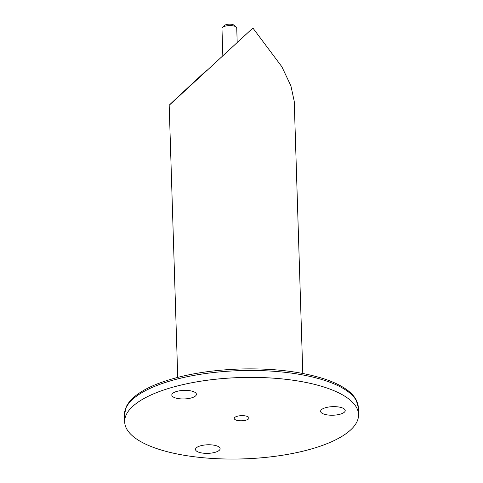 <?xml version="1.0" encoding="UTF-8"?>
<svg xmlns="http://www.w3.org/2000/svg" width="483" height="483" viewBox="0 0 483 483"><rect width="100%" height="100%" fill="white"/><g stroke="black" fill="none" stroke-linecap="round" stroke-linejoin="round"><path stroke-width="0.72" d="M350.429 430.124A116.989 40.699 -1.8 0 1 220.447 458.85A116.989 40.699 -1.8 0 1 124.674 421.894A116.989 40.699 -1.8 0 1 240.329 377.543A116.989 40.699 -1.8 0 1 358.543 414.547A116.989 40.699 -1.8 0 1 350.429 430.124M219.264 450.319A12.316 4.287 -1.8 0 1 205.577 453.344A12.316 4.287 -1.8 0 1 195.5 449.456A12.316 4.287 -1.8 0 1 207.672 444.783A12.316 4.287 -1.8 0 1 220.115 448.683A12.316 4.287 -1.8 0 1 219.264 450.319M174.478 397.594A12.316 4.287 -1.8 0 1 171.797 395.046A12.316 4.287 -1.8 0 1 183.975 390.379A12.316 4.287 -1.8 0 1 196.418 394.273A12.316 4.287 -1.8 0 1 188.231 398.584A12.316 4.287 -1.8 0 1 174.478 397.594M331.084 406.746A12.316 4.287 -1.8 0 1 345.218 410.55A12.316 4.287 -1.8 0 1 333.047 415.217A12.316 4.287 -1.8 0 1 320.603 411.323A12.316 4.287 -1.8 0 1 331.084 406.746M248.479 418.972A7.39 2.572 -1.8 0 1 240.274 420.784A7.39 2.572 -1.8 0 1 234.225 418.453A7.39 2.572 -1.8 0 1 241.53 415.652A7.39 2.572 -1.8 0 1 248.993 417.988A7.39 2.572 -1.8 0 1 248.479 418.972A7.39 2.572 -1.8 0 1 240.274 420.784A7.39 2.572 -1.8 0 1 234.225 418.453A7.39 2.572 -1.8 0 1 241.53 415.652A7.39 2.572 -1.8 0 1 248.993 417.988A7.39 2.572 -1.8 0 1 248.479 418.972M222.832 55.895L221.969 28.4A7.39 2.572 -1.8 0 1 222.464 27.434A7.39 2.572 -1.8 0 1 229.268 25.599A7.39 2.572 -1.8 0 1 236.181 27A7.39 2.572 -1.8 0 1 236.736 27.942L237.195 42.601M222.464 27.434L224.686 25.37A4.927 1.715 -1.8 0 1 229.226 24.15A4.927 1.715 -1.8 0 1 233.832 25.086L236.181 27M207.4 70.15L207.11 69.836C189.704 85.962 157.476 115.95 173.657 101.201L252.899 28.05L281.843 66.714L290.899 85.835L294.238 101.291L302.793 373.45M207.11 69.836L169.183 105.222L177.738 377.38M124.674 421.894L124.457 414.969A116.989 40.699 -1.8 0 1 240.111 370.618A116.989 40.699 -1.8 0 1 358.326 407.622L358.543 414.547M124.457 414.969L126.154 407C128.104 402.852 131.448 398.958 136.188 395.323C141.652 391.127 148.698 387.318 157.325 383.913C180.135 375.146 207.756 370.183 240.184 369.006C272.702 368.167 300.607 371.427 323.894 378.793C332.533 381.618 339.67 384.921 345.303 388.694C350.308 392.039 353.918 395.734 356.134 399.779L358.326 407.622"/></g></svg>
